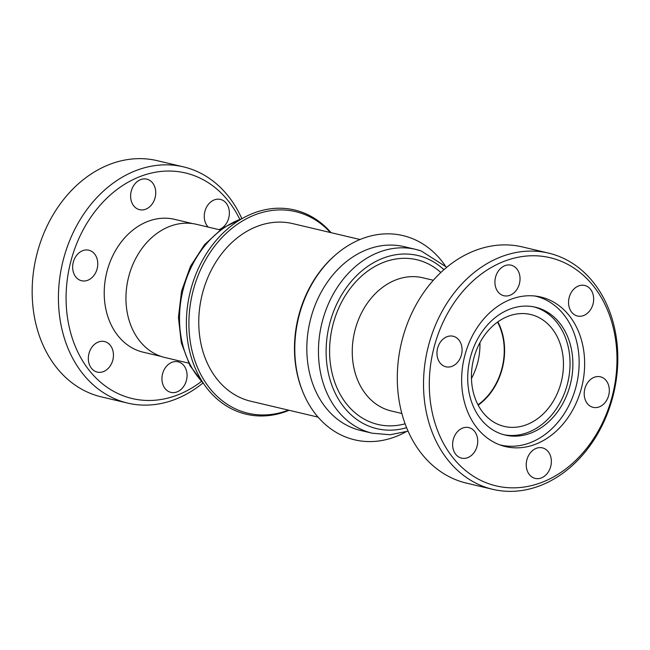 <?xml version="1.0" encoding="UTF-8"?>
<svg xmlns="http://www.w3.org/2000/svg" width="650" height="650" viewBox="0 0 650 650"><rect width="100%" height="100%" fill="white"/><g stroke="black" fill="none" stroke-linecap="round" stroke-linejoin="round"><path stroke-width="0.97" d="M495.552 277.176A15.697 12.366 103.3 0 0 503.872 295.734A15.697 12.366 103.3 0 0 519.407 283.741A15.697 12.366 103.3 0 0 511.087 265.184A15.697 12.366 103.3 0 0 495.552 277.176M569.181 297.456A15.697 12.366 103.3 0 0 577.492 316.014A15.697 12.366 103.3 0 0 593.028 304.021A15.697 12.366 103.3 0 0 584.707 285.464A15.697 12.366 103.3 0 0 569.181 297.456M584.837 388.798A15.697 12.366 103.3 0 0 593.158 407.355A15.697 12.366 103.3 0 0 608.684 395.363A15.697 12.366 103.3 0 0 600.372 376.805A15.697 12.366 103.3 0 0 584.837 388.798M526.874 459.859A15.697 12.366 103.3 0 0 535.194 478.416A15.697 12.366 103.3 0 0 550.721 466.432A15.697 12.366 103.3 0 0 542.409 447.866A15.697 12.366 103.3 0 0 526.874 459.859M453.253 439.579A15.697 12.366 103.3 0 0 461.565 458.136A15.697 12.366 103.3 0 0 477.1 446.152A15.697 12.366 103.3 0 0 468.78 427.586A15.697 12.366 103.3 0 0 453.253 439.579M437.588 348.238A15.697 12.366 103.3 0 0 445.908 366.795A15.697 12.366 103.3 0 0 461.443 354.811A15.697 12.366 103.3 0 0 453.123 336.245A15.697 12.366 103.3 0 0 437.588 348.238M548.559 253.102L522.332 246.911A121.363 95.615 103.3 0 0 402.236 339.625A121.363 95.615 103.3 0 0 466.538 483.137L492.765 489.336A121.363 95.615 103.3 0 0 612.869 396.614A121.363 95.615 103.3 0 0 548.559 253.102A121.363 95.615 103.3 0 0 428.464 345.816A121.363 95.615 103.3 0 0 492.765 489.336M612.202 396.338A117.236 92.357 103.3 0 0 552.687 258.367A117.236 92.357 103.3 0 0 434.07 347.271A117.236 92.357 103.3 0 0 493.594 485.233A117.236 92.357 103.3 0 0 612.202 396.338M464.766 355.721A76.838 60.531 103.3 0 0 505.481 446.582A76.838 60.531 103.3 0 0 581.514 387.879A76.838 60.531 103.3 0 0 540.8 297.026A76.838 60.531 103.3 0 0 464.766 355.721M503.287 318.5A57.493 45.289 103.3 0 0 471.437 377.162A57.493 45.289 103.3 0 0 504.238 426.408A57.493 45.289 103.3 0 0 531.611 422.419A57.493 45.289 103.3 0 0 563.461 363.756A57.493 45.289 103.3 0 0 530.668 314.511A57.493 45.289 103.3 0 0 503.287 318.5M504.108 311.748A65.699 51.756 103.3 0 0 467.707 378.796A65.699 51.756 103.3 0 0 505.188 435.069A65.699 51.756 103.3 0 0 536.477 430.511A65.699 51.756 103.3 0 0 572.878 363.464A65.699 51.756 103.3 0 0 535.397 307.19A65.699 51.756 103.3 0 0 504.108 311.748M503.774 434.712A65.699 51.756 103.3 0 0 533.634 429.837A65.699 51.756 103.3 0 0 570.042 363.707A65.699 51.756 103.3 0 0 533.967 306.881M499.801 444.86A76.472 60.247 103.3 0 0 500.37 444.998A76.472 60.247 103.3 0 0 536.786 439.692A76.472 60.247 103.3 0 0 579.15 361.66A76.472 60.247 103.3 0 0 535.527 296.156A76.472 60.247 103.3 0 0 534.95 296.026M401.863 413.481L391.308 410.987A68.437 53.917 -76.7 0 1 387.489 409.898A68.437 53.917 -76.7 0 1 355.176 329.542A68.437 53.917 -76.7 0 1 422.768 277.769L433.323 280.264M405.113 423.8A84.63 66.674 -76.7 0 1 373.165 423.101A84.63 66.674 -76.7 0 1 334.051 320.751A84.63 66.674 -76.7 0 1 421.501 261.072A84.63 66.674 -76.7 0 1 440.846 272.488M446.769 267.256L421.208 250.957L415.756 249.397A94.445 74.409 -76.7 0 0 322.481 320.84A94.445 74.409 -76.7 0 0 367.079 431.722A94.445 74.409 -76.7 0 0 372.336 433.225L360.709 430.479A94.445 74.409 -76.7 0 1 355.444 428.976A94.445 74.409 -76.7 0 1 310.854 318.094A94.445 74.409 -76.7 0 1 404.129 246.651L415.756 249.397A94.445 74.409 -76.7 0 1 421.021 250.9M405.998 431.811A104.942 82.672 -76.7 0 1 348.814 438.165A104.942 82.672 -76.7 0 1 303.103 392.535A104.942 82.672 -76.7 0 1 335.636 254.808A104.942 82.672 -76.7 0 1 408.752 237.25A104.942 82.672 -76.7 0 1 445.234 265.72M360.027 239.517L292.776 223.632A91.252 71.89 103.3 0 0 286.325 222.495A91.252 71.89 103.3 0 0 200.956 299.975A91.252 71.89 103.3 0 0 250.827 401.245L318.077 417.129M331.086 232.676A104.942 82.672 103.3 0 0 288.161 208.804A104.942 82.672 103.3 0 0 188.289 301.113A104.942 82.672 103.3 0 0 252.598 415.399A104.942 82.672 103.3 0 0 289.136 410.296M330.338 232.497A103.569 81.591 103.3 0 0 289.356 210.486A103.569 81.591 103.3 0 0 190.783 301.584A103.569 81.591 103.3 0 0 254.248 414.391A103.569 81.591 103.3 0 0 288.389 410.118M220.123 229.905L196.454 224.315A68.437 53.917 103.3 0 0 192.319 223.559A68.437 53.917 103.3 0 0 127.676 281.133A68.437 53.917 103.3 0 0 164.994 357.533L188.654 363.123M131.259 191.132A15.697 12.366 -76.7 0 1 146.794 179.14A15.697 12.366 -76.7 0 1 155.106 197.697A15.697 12.366 -76.7 0 1 139.579 209.69A15.697 12.366 -76.7 0 1 131.259 191.132M208.211 227.094A15.697 12.366 -76.7 0 1 204.888 211.412A15.697 12.366 -76.7 0 1 220.415 199.42A15.697 12.366 -76.7 0 1 228.735 217.977A15.697 12.366 -76.7 0 1 218.953 229.629M162.581 373.815A15.697 12.366 -76.7 0 1 178.116 361.822A15.697 12.366 -76.7 0 1 186.428 380.388A15.697 12.366 -76.7 0 1 170.893 392.373A15.697 12.366 -76.7 0 1 162.581 373.815M88.961 353.535A15.697 12.366 -76.7 0 1 104.487 341.543A15.697 12.366 -76.7 0 1 112.808 360.108A15.697 12.366 -76.7 0 1 97.272 372.092A15.697 12.366 -76.7 0 1 88.961 353.535M73.296 262.194A15.697 12.366 -76.7 0 1 88.831 250.201A15.697 12.366 -76.7 0 1 97.142 268.759A15.697 12.366 -76.7 0 1 81.616 280.751A15.697 12.366 -76.7 0 1 73.296 262.194M161.208 356.452L143.154 352.186A68.258 53.771 -76.7 0 1 141.643 351.796A68.258 53.771 -76.7 0 1 106.746 272.431A68.258 53.771 -76.7 0 1 174.533 219.326L192.587 223.592M201.378 381.493A115.887 91.301 -76.7 0 1 129.634 397.889A115.887 91.301 -76.7 0 1 70.801 261.503A115.887 91.301 -76.7 0 1 188.053 173.631A115.887 91.301 -76.7 0 1 239.712 219.172M202.873 383.045A121.363 95.615 -76.7 0 1 127.668 403.098A121.363 95.615 -76.7 0 1 124.979 402.407A121.363 95.615 -76.7 0 1 62.928 261.292A121.363 95.615 -76.7 0 1 183.463 166.863A121.363 95.615 -76.7 0 1 186.152 167.554A121.363 95.615 -76.7 0 1 241.751 218.449M127.668 403.098L101.408 396.898A121.363 95.615 -76.7 0 1 98.719 396.207A121.363 95.615 -76.7 0 1 36.668 255.092A121.363 95.615 -76.7 0 1 157.202 160.664L183.463 166.863M303.103 392.535L302.673 391.487A103.569 81.591 -76.7 0 1 334.774 255.556L335.636 254.808M479.927 342.68A57.029 44.931 -76.7 0 1 471.461 378.511M497.526 322.091A57.029 44.931 -76.7 0 1 477.994 404.796M478.181 405.161A57.493 45.289 103.3 0 0 497.859 321.856M406.599 427.684A88.969 70.094 -76.7 0 1 371.922 427.261A88.969 70.094 -76.7 0 1 330.801 319.654A88.969 70.094 -76.7 0 1 422.736 256.912A88.969 70.094 -76.7 0 1 443.918 269.685M241.841 218.741A94.445 74.409 103.3 0 0 182.699 291.395A94.445 74.409 103.3 0 0 203.084 382.826M534.983 296.026L535.527 296.156M372.336 433.225L390.122 434.753L408.062 431.137M203.938 384.085L190.003 365.682L181.301 342.826L178.425 317.314L181.569 291.127L190.474 266.297L204.457 244.766L222.471 228.215L243.165 217.994M499.826 444.868L500.37 444.998"/></g></svg>
